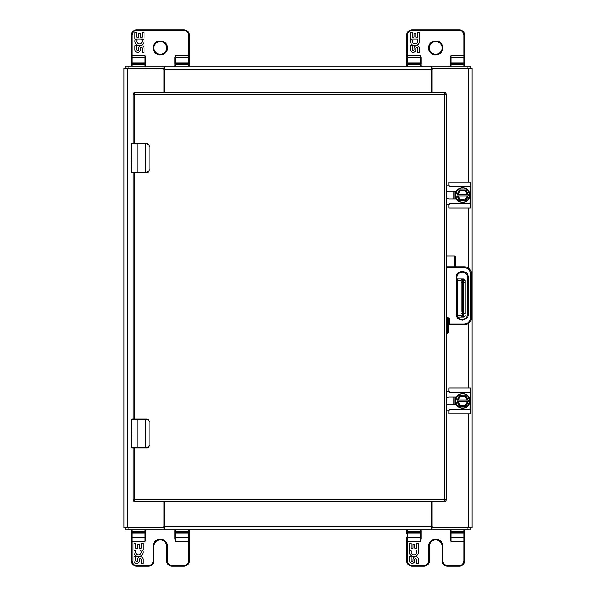 <?xml version="1.0" encoding="UTF-8"?>
<svg xmlns="http://www.w3.org/2000/svg" width="596" height="596" viewBox="0 0 596 596"><rect width="100%" height="100%" fill="white"/><g stroke="black" fill="none" stroke-linecap="round" stroke-linejoin="round"><path stroke-width="0.89" d="M432.1 92.671L432.1 69.956A1.743 1.743 0 0 1 433.843 68.22L468.575 68.22L468.575 182.123M432.1 501.549L432.1 526.044A1.743 1.743 0 0 0 433.843 527.78L471.965 527.78L471.965 68.22L468.575 68.22M127.425 527.78L127.425 68.22L124.035 68.22L124.035 527.78L162.157 527.78A1.743 1.743 0 0 0 163.9 526.044L163.9 501.549M127.425 68.22L162.157 68.22A1.743 1.743 0 0 1 163.9 69.956L163.9 92.671M163.952 68.22L163.952 66.044L128.177 66.044L128.177 68.22L164.682 68.54M432.048 68.22L467.823 68.22L467.823 66.044L432.048 66.044L432.048 68.22L431.318 68.54M128.177 66.044L125.86 66.044L125.86 68.22M467.823 66.044L470.14 66.044L470.14 68.22M164.682 66.938L164.682 69.434L431.318 69.434L431.318 66.938L432.048 66.044L164.682 66.044L164.682 66.938L163.952 66.044L164.682 66.044M431.318 69.434L431.318 92.671M431.318 66.938L431.318 66.044M164.682 92.671L164.682 69.434M432.048 527.78L432.048 529.956L467.823 529.956L467.823 527.78L431.318 527.46M163.952 527.78L128.177 527.78L128.177 529.956L163.952 529.956L163.952 527.78L164.682 527.46M467.823 529.956L470.14 529.956L470.14 527.78M128.177 529.956L125.86 529.956L125.86 527.78M431.318 529.062L431.318 526.566L164.682 526.566L164.682 529.062L163.952 529.956L431.318 529.956L431.318 529.062L432.048 529.956L431.318 529.956M164.682 526.566L164.682 501.549M164.682 529.062L164.682 529.956M431.318 501.549L431.318 526.566M448.736 324.783L464.254 324.783A7.249 7.249 0 0 0 471.503 317.534A7.249 7.249 0 0 1 464.254 324.783L464.254 323.911L449.608 323.911L449.608 324.783M446.128 266.792L454.39 266.792L455.262 265.92A0.872 0.872 0 0 1 454.39 266.792L455.262 265.92L456.134 266.792L464.254 266.792A7.249 7.249 0 0 1 471.503 274.041L471.503 317.534L470.631 317.534C470.222 321.378 468.098 323.501 464.254 323.911M448.736 318.398A0.872 0.872 0 0 0 448.736 318.376A0.872 0.872 0 0 1 448.736 318.398L449.608 318.398L447.872 317.534L448.736 318.398L448.736 332.248L447.872 333.119L448.736 332.248M457.02 314.137L457.02 277.438A5.208 5.208 0 0 1 462.228 272.23A5.208 5.208 0 0 1 467.443 277.438L467.443 314.137A5.208 5.208 0 0 1 462.228 319.344A5.208 5.208 0 0 1 457.02 314.137L456.149 314.137C455.806 317.005 457.832 319.031 462.228 320.216C466.631 319.031 468.657 317.005 468.307 314.137L467.443 314.137A5.208 5.208 0 0 1 462.228 319.344A5.208 5.208 0 0 1 457.02 314.137M455.515 266.539A0.872 0.872 0 0 0 456.134 266.792L464.254 266.792A7.249 7.249 0 0 1 471.503 274.041L470.631 274.041L470.631 317.534M455.262 265.972L455.262 265.92A0.872 0.872 0 0 0 455.262 265.928L455.262 256.787L455.262 265.92M456.134 266.792L454.39 267.664L464.254 267.664L464.254 266.792M446.128 317.534L447.872 317.534A0.872 0.872 0 0 1 447.894 317.534A0.872 0.872 0 0 0 447.872 317.534L447.872 333.119L446.128 333.119M446.128 267.664L454.39 267.664L454.39 255.915A0.872 0.872 0 0 1 455.262 256.787A0.872 0.872 0 0 0 454.39 255.915L446.128 255.915M132.55 172.557L145.439 172.557L145.439 143.994L137.05 143.994L137.05 172.117L146.534 172.117C148.411 171.655 149.291 170.829 149.156 169.659L149.156 146.46C149.291 145.282 148.411 144.463 146.534 143.994L145.439 143.994L145.439 143.561L131.686 143.561A0.432 0.432 0 0 0 131.247 143.994L131.247 154.722L131.537 150.17M131.537 161.404L131.247 172.117A0.432 0.432 0 0 0 131.686 172.557L131.761 172.557M131.537 158.506L131.247 150.766M131.247 161.404L131.247 160.436M146.534 172.117L146.467 172.557A2.898 2.898 0 0 0 147.041 172.497A2.898 2.898 0 0 1 146.467 172.557C147.86 172.833 148.829 171.871 149.373 169.659L149.171 170.702L146.467 172.557L145.439 172.557M131.247 172.117L137.05 172.117L137.05 172.557L131.686 172.557M131.329 156.539L131.247 160.361M131.247 150.46L131.247 148.173M131.247 161.255L131.247 160.846M145.439 143.561L146.467 143.561C147.964 143.412 148.933 144.374 149.373 146.46L149.171 145.409L146.467 143.561A2.898 2.898 0 0 1 147.041 143.614A2.898 2.898 0 0 0 146.467 143.561L146.534 143.994M149.156 169.659L149.156 146.46M147.339 172.423A2.898 2.898 0 0 0 148.419 171.804A2.898 2.898 0 0 1 147.339 172.423M132.55 448.013L145.439 448.013L145.439 419.45L137.05 419.45L137.05 447.574L146.534 447.574C148.411 447.112 149.291 446.285 149.156 445.115L149.156 421.916C149.291 420.739 148.411 419.919 146.534 419.45L145.439 419.45L145.439 419.018L131.686 419.018A0.432 0.432 0 0 0 131.247 419.45L131.247 430.178L131.537 425.626M131.537 436.861L131.247 447.574A0.432 0.432 0 0 0 131.686 448.013L131.761 448.013M131.537 433.962L131.247 426.222M131.247 436.861L131.247 435.892M146.534 447.574L146.467 448.013A2.898 2.898 0 0 0 147.041 447.954A2.898 2.898 0 0 1 146.467 448.013C147.86 448.289 148.829 447.328 149.373 445.115L149.171 446.158L146.467 448.013L145.439 448.013M131.247 447.574L137.05 447.574L137.05 448.013L131.686 448.013M131.329 431.996L131.247 436.712M131.247 425.917L131.247 423.629M145.439 419.018L146.467 419.018C147.964 418.861 148.933 419.83 149.373 421.916L149.171 420.865L146.467 419.018A2.898 2.898 0 0 1 147.041 419.07A2.898 2.898 0 0 0 146.467 419.018L146.534 419.45M149.156 445.115L149.156 421.916M147.339 447.879A2.898 2.898 0 0 0 148.419 447.253A2.898 2.898 0 0 1 147.339 447.879M134.726 448.013L134.726 501.549A1.743 1.743 0 0 1 132.99 499.806L444.392 499.806L444.392 501.549L134.726 501.549A1.743 1.743 0 0 1 132.99 499.806L132.99 448.013M132.99 143.561L132.99 94.406L134.726 94.406L134.726 143.561M132.99 419.018L132.99 172.557M134.726 92.671L444.392 92.671A1.743 1.743 0 0 1 446.128 94.406L446.128 499.806A1.743 1.743 0 0 1 444.392 501.549A1.743 1.743 0 0 0 446.128 499.806L444.392 499.806L444.392 94.406L134.726 94.406L134.726 92.671A1.743 1.743 0 0 0 132.99 94.406A1.743 1.743 0 0 1 134.726 92.671M442.798 47.918C443.193 57.045 428.256 57.045 428.651 47.918C428.256 38.8 443.193 38.8 442.798 47.918L442.664 46.562M419.286 42.577A4.559 4.559 0 0 1 413.333 45.423A4.559 4.559 0 0 1 410.771 39.351L412.439 40.074A2.734 2.734 0 0 0 415.233 43.88A2.734 2.734 0 0 0 417.193 39.589L417.982 39.031L410.398 39.031L410.398 32.348L412.216 32.348L412.216 37.205L414.041 37.205L414.041 33.264L415.799 33.264L415.799 37.205L417.684 37.205L417.684 32.348L419.51 32.348L419.51 39.031L418.981 39.031A4.559 4.559 0 0 1 419.286 42.577M415.799 48.269L415.799 50.265A2.734 2.734 0 0 1 410.398 49.669L410.398 45.721L412.216 45.721L412.216 49.669A0.909 0.909 0 0 0 413.132 50.586A0.909 0.909 0 0 0 414.041 49.669L414.041 48.455A2.734 2.734 0 0 1 416.775 45.721A2.734 2.734 0 0 1 419.51 48.455L419.51 52.403L417.684 52.403L417.684 48.455A0.909 0.909 0 0 0 415.799 48.269M450.218 66.044L450.218 66.581M450.218 57.536L450.218 62.826L450.218 57.536L450.948 55.458L463.993 55.458L463.993 35.164C463.703 32.363 462.153 30.813 459.352 30.523L412.097 30.523C409.296 30.813 407.746 32.363 407.455 35.164L407.455 55.458L420.5 55.458L421.23 57.536L421.23 63.779L421.23 57.536M421.23 66.581L421.23 66.044M429.373 48.067A6.347 6.347 0 0 1 435.654 41.571A6.347 6.347 0 0 1 442.076 47.918A6.347 6.347 0 0 1 435.795 54.273A6.347 6.347 0 0 1 429.373 48.067M463.993 66.044A0.723 0.723 0 0 0 464.716 65.322A0.723 0.723 0 0 1 463.993 66.044L463.993 64.301L464.716 64.301L464.716 66.044L464.716 55.458L463.993 55.458L463.993 57.909L450.948 57.909L450.948 62.148A0.723 0.678 180 0 0 450.218 62.826L450.218 64.301L450.948 64.301L450.948 66.044A0.723 0.723 0 0 1 450.218 65.322A0.723 0.723 0 0 0 450.948 66.044M420.5 55.458L420.5 57.909L407.455 57.909L407.455 63.779L420.5 63.779L420.5 64.301L407.455 64.301L407.455 66.044A0.723 0.723 0 0 1 406.733 65.322L406.733 63.779L407.455 63.779L407.455 64.301L406.733 64.301L406.733 65.322A0.723 0.723 0 0 0 407.455 66.044L420.5 66.044L420.5 64.301L421.23 64.301L421.23 63.779L420.5 63.779L420.5 57.909A0.723 0.678 0 0 1 421.23 58.594M450.218 63.779L464.716 63.779L464.716 35.164A5.364 5.364 0 0 0 459.352 29.8L412.097 29.8A5.364 5.364 0 0 0 406.733 35.164L406.733 63.779L406.733 55.458L407.455 55.458L407.455 57.909A0.723 0.678 0 0 0 406.733 58.594M420.5 66.044A0.723 0.723 0 0 0 421.23 65.322A0.723 0.723 0 0 1 420.5 66.044M432.1 90.443A4.492 4.492 0 0 1 431.318 88.67M431.318 86.912A4.492 4.492 0 0 1 432.1 85.131M432.1 89.921A4.202 4.202 0 0 1 432.1 85.66M167.349 47.918C167.744 57.045 152.807 57.045 153.202 47.918C152.807 38.8 167.744 38.8 167.349 47.918L167.215 46.562M143.837 42.577A4.559 4.559 0 0 1 137.892 45.423A4.559 4.559 0 0 1 135.322 39.351L136.991 40.074A2.734 2.734 0 0 0 139.784 43.88A2.734 2.734 0 0 0 141.744 39.589L142.533 39.031L134.949 39.031L134.949 32.348L136.767 32.348L136.767 37.205L138.592 37.205L138.592 33.264L140.351 33.264L140.351 37.205L142.235 37.205L142.235 32.348L144.061 32.348L144.061 39.031L143.532 39.031A4.559 4.559 0 0 1 143.837 42.577M140.351 48.269L140.351 50.265A2.734 2.734 0 0 1 134.949 49.669L134.949 45.721L136.767 45.721L136.767 49.669A0.909 0.909 0 0 0 137.683 50.586A0.909 0.909 0 0 0 138.592 49.669L138.592 48.455A2.734 2.734 0 0 1 141.326 45.721A2.734 2.734 0 0 1 144.061 48.455L144.061 52.403L142.235 52.403L142.235 48.455A0.909 0.909 0 0 0 140.351 48.269M174.77 66.044L174.77 66.581M174.77 57.536L174.77 63.779L174.77 57.536L175.5 55.458L188.545 55.458L188.545 35.164C188.254 32.363 186.704 30.813 183.903 30.523L136.648 30.523C133.847 30.813 132.297 32.363 132.007 35.164L132.007 55.458L145.052 55.458L145.782 57.536L145.782 63.779L145.782 57.536M145.782 66.581L145.782 66.044M153.924 48.067A6.347 6.347 0 0 1 160.205 41.571A6.347 6.347 0 0 1 166.627 47.918A6.347 6.347 0 0 1 160.346 54.273A6.347 6.347 0 0 1 153.924 48.067M174.77 62.826A0.723 0.678 180 0 1 175.5 62.148L175.5 63.779L174.77 63.779L174.77 64.301L175.5 64.301L175.5 66.044L188.545 66.044L188.545 64.301L175.5 64.301L175.5 63.779L189.267 63.779L189.267 35.164A5.364 5.364 0 0 0 183.903 29.8L136.648 29.8A5.364 5.364 0 0 0 131.284 35.164L131.284 63.779L132.007 63.779L132.007 64.301L131.284 64.301L131.284 65.322A0.723 0.723 0 0 0 132.007 66.044A0.723 0.723 0 0 1 131.284 65.322L131.284 55.458L132.007 55.458L132.007 62.148L145.052 62.148L145.052 57.909A0.723 0.678 0 0 1 145.782 58.594M145.052 66.044A0.723 0.723 0 0 0 145.782 65.322A0.723 0.723 0 0 1 145.052 66.044L145.052 64.301L145.782 64.301L145.782 63.779L145.052 63.779L145.052 62.148A0.723 0.678 180 0 1 145.782 62.826M174.77 58.594A0.723 0.678 0 0 1 175.5 57.909L175.5 62.148L188.545 62.148L188.545 64.301L189.267 64.301L189.267 55.458L188.545 55.458L188.545 57.909L175.5 57.909L175.5 55.458M174.77 65.322A0.723 0.723 0 0 0 175.5 66.044A0.723 0.723 0 0 1 174.77 65.322M189.267 65.322A0.723 0.723 0 0 1 188.545 66.044A0.723 0.723 0 0 0 189.267 65.322M164.682 88.67A4.492 4.492 0 0 1 163.9 90.443M163.9 85.131A4.492 4.492 0 0 1 164.682 86.912M163.9 85.66A4.202 4.202 0 0 1 163.9 89.921M163.9 79.298A9.231 9.231 0 0 1 164.682 79.678M164.682 88.804A4.522 4.522 0 0 1 163.9 90.495M163.9 85.086A4.522 4.522 0 0 1 164.682 86.77M164.682 90.361A5.103 5.103 0 0 1 163.9 91.382M163.9 84.2A5.103 5.103 0 0 1 164.682 85.213M164.682 82.911L163.9 82.3M163.9 80.467L164.682 80.78L163.9 80.669M164.682 81.19L164.332 80.467M431.318 79.678A9.231 9.231 0 0 1 432.1 79.298M432.1 90.495A4.522 4.522 0 0 1 431.318 88.804M431.318 86.77A4.522 4.522 0 0 1 432.1 85.086M431.318 80.78L432.1 80.311M432.1 91.382A5.103 5.103 0 0 1 431.318 90.361M431.318 85.213A5.103 5.103 0 0 1 432.1 84.2M432.1 82.3L431.318 82.911M432.1 80.669L431.318 81.19M416.962 549.966L416.164 550.525A2.734 2.734 0 0 1 414.205 554.816A2.734 2.734 0 0 1 411.419 551.009L409.75 550.287A4.559 4.559 0 0 0 412.313 556.359A4.559 4.559 0 0 0 417.96 549.966L418.489 549.966L418.489 543.291L416.664 543.291L416.664 548.149L414.779 548.149L414.779 544.2L413.021 544.2L413.021 548.149L411.195 548.149L411.195 543.291L409.37 543.291L409.37 549.966L416.962 549.966M411.195 556.657L409.37 556.657L409.37 560.612A2.734 2.734 0 0 0 414.771 561.201L414.771 559.204A1.05 1.05 0 0 1 416.664 559.391L416.664 563.347L418.489 563.347L418.489 559.391A2.734 2.734 0 0 0 415.755 556.657A2.734 2.734 0 0 0 413.021 559.391L413.021 560.605A0.909 0.909 0 0 1 412.104 561.521A0.909 0.909 0 0 1 411.195 560.612L411.195 556.657M406.733 541.555L407.455 541.555L407.455 537.741A0.723 0.678 180 0 1 406.733 537.063L406.733 560.836A5.364 5.364 0 0 0 412.097 566.2L424.009 566.2A5.364 5.364 0 0 0 429.373 560.836L429.373 546.249A6.347 6.347 0 0 1 435.721 539.902A6.347 6.347 0 0 1 442.076 546.249L442.076 560.836A5.364 5.364 0 0 0 447.44 566.2L459.352 566.2A5.364 5.364 0 0 0 464.716 560.836L464.716 532.221L450.948 532.221L450.948 531.699L450.218 531.699L450.218 530.678A0.723 0.723 0 0 1 450.948 529.956A0.723 0.723 0 0 0 450.218 530.678L450.218 539.022L450.948 541.555L463.993 541.555L463.993 560.836C463.695 563.637 462.153 565.179 459.352 565.477L447.44 565.477C444.638 565.179 443.096 563.637 442.798 560.836L442.798 546.249C443.186 537.13 428.263 537.13 428.651 546.249L428.651 560.836C428.353 563.637 426.81 565.179 424.009 565.477L412.097 565.477C409.296 565.179 407.746 563.637 407.455 560.836L407.455 541.555L420.5 541.555L421.23 539.022L421.23 530.678A0.723 0.723 0 0 0 420.5 529.956L407.455 529.956A0.723 0.723 0 0 0 406.733 530.678L406.733 531.699L421.23 531.699L421.23 530.678A0.723 0.723 0 0 0 420.5 529.956L420.5 532.221L407.455 532.221L407.455 533.852L420.5 533.852L420.5 537.741A0.723 0.678 0 0 0 421.23 537.063M406.733 537.063L406.733 560.836L407.455 560.836M406.733 532.221L407.455 532.221L407.455 529.956A0.723 0.723 0 0 0 406.733 530.678L406.733 533.174A0.723 0.678 180 0 0 407.455 533.852L407.455 537.741L420.5 537.741L420.5 541.555M406.733 530.678L406.733 529.956M450.948 529.956L450.948 531.699L464.716 531.699L464.716 529.956L464.716 532.221M463.993 529.956A0.723 0.723 0 0 1 464.716 530.678A0.723 0.723 0 0 0 463.993 529.956L463.993 533.852A0.723 0.678 0 0 0 464.716 533.174L464.716 541.555L463.993 541.555L463.993 537.741L450.948 537.741L450.948 533.852L463.993 533.852L463.993 537.741A0.723 0.678 180 0 0 464.716 537.063M431.318 507.33A4.492 4.492 0 0 1 432.1 505.557M432.1 510.869A4.492 4.492 0 0 1 431.318 509.088M432.1 510.34A4.202 4.202 0 0 1 432.1 506.078M141.513 549.966L140.716 550.525A2.734 2.734 0 0 1 138.756 554.816A2.734 2.734 0 0 1 135.97 551.009L134.301 550.287A4.559 4.559 0 0 0 136.864 556.359A4.559 4.559 0 0 0 142.511 549.966L143.04 549.966L143.04 543.291L141.215 543.291L141.215 548.149L139.33 548.149L139.33 544.2L137.572 544.2L137.572 548.149L135.746 548.149L135.746 543.291L133.921 543.291L133.921 549.966L141.513 549.966M135.746 556.657L133.921 556.657L133.921 560.612A2.734 2.734 0 0 0 139.322 561.201L139.322 559.204A1.05 1.05 0 0 1 141.215 559.391L141.215 563.347L143.04 563.347L143.04 559.391A2.734 2.734 0 0 0 140.306 556.657A2.734 2.734 0 0 0 137.572 559.391L137.572 560.605A0.909 0.909 0 0 1 136.655 561.521A0.909 0.909 0 0 1 135.746 560.612L135.746 556.657M131.284 541.555L132.007 541.555L132.007 537.741A0.723 0.678 180 0 1 131.284 537.063L131.284 560.836A5.364 5.364 0 0 0 136.648 566.2L148.56 566.2A5.364 5.364 0 0 0 153.924 560.836L153.924 546.249A6.347 6.347 0 0 1 160.279 539.902A6.347 6.347 0 0 1 166.627 546.249L166.627 560.836A5.364 5.364 0 0 0 171.991 566.2L183.903 566.2A5.364 5.364 0 0 0 189.267 560.836L189.267 530.678A0.723 0.723 0 0 0 188.545 529.956L175.5 529.956A0.723 0.723 0 0 0 174.77 530.678L174.77 539.022L175.5 541.555L188.545 541.555L188.545 560.836C188.254 563.637 186.704 565.179 183.903 565.477L171.991 565.477C169.189 565.179 167.647 563.637 167.349 560.836L167.349 546.249C167.737 537.13 152.814 537.13 153.202 546.249L153.202 560.836C152.904 563.637 151.362 565.179 148.56 565.477L136.648 565.477C133.847 565.179 132.305 563.637 132.007 560.836L132.007 541.555L145.052 541.555L145.782 539.022L145.782 530.678A0.723 0.723 0 0 0 145.052 529.956A0.723 0.723 0 0 1 145.782 530.678L145.782 531.699L145.052 531.699L145.052 532.221L132.007 532.221L132.007 533.852L145.052 533.852L145.052 537.741A0.723 0.678 0 0 0 145.782 537.063M189.267 532.221L174.77 532.221L174.77 539.022M174.77 533.174A0.723 0.678 0 0 0 175.5 533.852L175.5 529.956A0.723 0.723 0 0 0 174.77 530.678L174.77 531.699L189.267 531.699L189.267 530.678A0.723 0.723 0 0 0 188.545 529.956L188.545 541.555L189.267 541.555L189.267 533.174A0.723 0.678 0 0 1 188.545 533.852L175.5 533.852L175.5 537.741L188.545 537.741A0.723 0.678 180 0 0 189.267 537.063M131.284 537.063L131.284 531.699L145.052 531.699L145.052 529.956M131.284 530.678L131.284 531.699L131.284 530.678A0.723 0.723 0 0 1 132.007 529.956A0.723 0.723 0 0 0 131.284 530.678M132.007 529.956L132.007 532.221L131.284 532.221L131.284 560.836L132.007 560.836M163.9 505.557A4.492 4.492 0 0 1 164.682 507.33M164.682 509.088A4.492 4.492 0 0 1 163.9 510.869M163.9 506.078A4.202 4.202 0 0 1 163.9 510.34M164.682 516.322A9.231 9.231 0 0 1 163.9 516.702M164.682 509.23A4.522 4.522 0 0 1 163.9 510.914M163.9 505.505A4.522 4.522 0 0 1 164.682 507.196M163.9 515.331L164.757 515.398L163.9 515.689M164.682 510.787A5.103 5.103 0 0 1 163.9 511.8M163.9 504.618A5.103 5.103 0 0 1 164.682 505.639M164.682 503.329L163.9 502.726M163.9 513.7L164.682 513.089M164.287 515.533L164.682 514.81M432.1 516.702A9.231 9.231 0 0 1 431.318 516.322M432.1 510.914A4.522 4.522 0 0 1 431.318 509.23M431.318 507.196A4.522 4.522 0 0 1 432.1 505.505M432.1 515.689L431.243 515.398L432.1 515.331M432.1 511.8A5.103 5.103 0 0 1 431.318 510.787M431.318 505.639A5.103 5.103 0 0 1 432.1 504.618M432.1 502.726L431.318 503.329M431.318 513.089L432.1 513.7M431.318 514.81L431.668 515.533M462.377 317.02L457.415 317.02M462.377 278.98L457.415 278.98L457.415 280.716L461.036 280.716A1.743 1.743 0 0 1 462.779 278.98L465.096 280.716L465.096 313.399L463.353 313.399L463.353 317.02L463.777 316.968M465.096 313.801L465.096 286.326M457.02 278.98L457.415 278.98M465.096 309.667L465.096 311.485M465.096 282.199L465.096 284.515M461.036 309.667L461.036 280.716A1.743 1.743 0 0 1 462.779 278.98L462.779 282.601L465.096 282.601M461.036 311.485L461.036 286.326M461.036 282.199L461.036 284.515M461.036 315.277A1.743 1.743 0 0 0 462.779 317.02A1.743 1.743 0 0 1 461.036 315.277L457.147 315.277M465.096 315.277A1.743 1.743 0 0 1 463.353 317.02A1.743 1.743 0 0 0 465.096 315.277M463.353 278.98A1.743 1.743 0 0 1 465.096 280.716A1.743 1.743 0 0 0 463.353 278.98L463.353 313.399L461.036 313.399M470.043 203.839L470.333 186.257M454.957 192.314A8.158 8.158 0 0 0 454.934 192.389L454.934 197.753A8.158 8.158 0 0 0 455.448 198.922M455.448 191.212A8.158 8.158 0 0 0 455.225 191.666L455.225 191.212M455.225 191.666L454.934 192.389L454.934 191.212M454.934 198.922L454.934 197.753L455.225 198.922M448.952 185.974L448.952 182.123L470.333 182.123L470.333 208.019L448.952 208.019L448.952 204.167M456.38 198.922L449.339 198.922A3.859 3.859 0 0 1 446.128 197.209M446.128 192.933A3.859 3.859 0 0 1 449.339 191.212L456.38 191.212M446.128 204.167L449.324 204.167L449.324 203.258L470.333 203.258M470.333 186.876L449.324 186.876L449.324 185.974L446.128 185.974M462.63 202.416A7.353 7.353 0 0 1 456.268 191.39A7.353 7.353 0 0 1 469 191.39A7.353 7.353 0 0 1 462.63 202.416A7.353 7.353 0 0 1 456.268 191.39A7.353 7.353 0 0 1 469 191.39A7.353 7.353 0 0 1 462.63 202.416M465.647 200.576L467.86 196.054L467.316 196.054L465.118 199.854L460.023 199.854L458.495 196.054L457.236 196.054L456.819 195.197L459.471 189.893L465.796 189.893L468.635 195.205L465.901 200.42L459.471 200.532L457.333 196.054M457.966 194.08L460.038 190.69L458.287 194.08L457.594 194.08L459.62 189.848L465.796 189.893L468.158 194.08L467.011 194.08L465.014 190.459L467.338 194.08M465.118 199.854L460.209 199.571M467.316 196.054L464.954 199.571M460.038 190.69L465.014 190.459M466.981 196.054L458.495 196.054M458.287 194.08L467.011 194.08M457.341 196.054L459.628 200.286L465.901 200.42M470.043 409.705L470.333 392.116M455.098 397.808A8.158 8.158 0 0 0 454.934 398.247L454.934 403.611A8.158 8.158 0 0 0 455.448 404.788M455.448 397.078A8.158 8.158 0 0 0 455.225 397.532L455.225 397.078M454.934 398.247L454.934 397.078L454.934 398.247L455.225 397.532M454.934 404.788L454.934 403.611L455.225 404.788M448.952 391.833L448.952 387.981L470.333 387.981L470.333 413.877L448.952 413.877L448.952 410.026M456.38 404.788L449.339 404.788A3.859 3.859 0 0 1 446.128 403.067M446.128 398.791A3.859 3.859 0 0 1 449.339 397.078L456.38 397.078M446.128 410.026L449.324 410.026L449.324 409.124L470.333 409.124M470.333 392.742L449.324 392.742L449.324 391.833L446.128 391.833M462.63 408.282A7.353 7.353 0 0 1 456.268 397.256A7.353 7.353 0 0 1 469 397.256A7.353 7.353 0 0 1 462.63 408.282A7.353 7.353 0 0 1 456.268 397.256A7.353 7.353 0 0 1 469 397.256A7.353 7.353 0 0 1 462.63 408.282M465.647 406.442L467.86 401.92L467.316 401.92L465.118 405.72L460.023 405.72L458.495 401.92L457.236 401.92L456.819 401.063L459.471 395.751L465.796 395.751L468.635 401.071L465.901 406.286L459.471 406.397L457.333 401.92M457.966 399.946L460.038 396.556L458.287 399.946L457.594 399.946L459.62 395.714L465.796 395.751L468.158 399.946L467.011 399.946L465.014 396.325L467.338 399.946M465.118 405.72L460.209 405.429M467.316 401.92L464.954 405.429M460.038 396.556L465.014 396.325M466.981 401.92L458.495 401.92M458.287 399.946L467.011 399.946M457.341 401.92L459.628 406.152L465.901 406.286M468.575 208.019L468.575 268.222M468.575 323.352L468.575 387.981M468.575 413.877L468.575 527.78M449.608 318.398L449.608 323.911L448.736 323.911M457.02 277.438A5.208 5.208 0 0 1 462.228 272.23A5.208 5.208 0 0 1 467.443 277.438L468.307 277.438C468.642 269.601 455.813 269.601 456.149 277.438L457.02 277.438M456.134 267.664L464.254 267.664C468.098 268.066 470.222 270.197 470.631 274.041M468.307 314.137L468.307 277.438C468.642 269.601 455.813 269.601 456.149 277.438L456.149 314.137M137.05 143.561L137.05 143.994L131.247 143.994M137.05 419.018L137.05 419.45L131.247 419.45M134.726 172.557L134.726 419.018M446.128 94.406A1.743 1.743 0 0 0 444.392 92.671L444.392 94.406L446.128 94.406M407.455 35.164L406.733 35.164M412.097 30.523L412.097 29.8M459.352 30.523L459.352 29.8M463.993 35.164L464.716 35.164M450.218 58.594A0.723 0.678 0 0 1 450.948 57.909L450.948 55.458M464.716 62.826A0.723 0.678 180 0 0 463.993 62.148L450.948 62.148L450.948 64.301L463.993 64.301L463.993 57.909A0.723 0.678 0 0 1 464.716 58.594M421.23 62.826A0.723 0.678 180 0 0 420.5 62.148L407.455 62.148A0.723 0.678 180 0 0 406.733 62.826M441.643 51.792L439.714 53.767M437.129 54.854L434.566 54.899M429.805 44.052L431.735 42.078M440.727 42.919L442.247 45.184M145.052 55.458L145.052 57.909L132.007 57.909A0.723 0.678 0 0 0 131.284 58.594M132.007 35.164L131.284 35.164M136.648 30.523L136.648 29.8M183.903 30.523L183.903 29.8M188.545 35.164L189.267 35.164M132.007 66.044L132.007 64.301L145.052 64.301L145.052 63.779L132.007 63.779L132.007 62.148A0.723 0.678 180 0 0 131.284 62.826M189.267 62.826A0.723 0.678 180 0 0 188.545 62.148L188.545 57.909A0.723 0.678 0 0 1 189.267 58.594M166.195 51.792L164.265 53.767M161.68 54.854L159.117 54.899M154.357 44.052L156.286 42.078M165.278 42.919L166.798 45.184M412.097 566.2L412.097 565.477M424.009 566.2L424.009 565.477M429.373 560.836L428.651 560.836M429.373 546.249L428.651 546.249M442.076 546.249L442.798 546.249M442.076 560.836L442.798 560.836M447.44 566.2L447.44 565.477M459.352 566.2L459.352 565.477M464.716 560.836L463.993 560.836M450.948 541.555L450.948 537.741A0.723 0.678 0 0 1 450.218 537.063M450.218 533.174A0.723 0.678 0 0 0 450.948 533.852L450.948 532.221L450.218 532.221M421.23 532.221L420.5 532.221L420.5 533.852A0.723 0.678 0 0 0 421.23 533.174M131.284 533.174A0.723 0.678 180 0 0 132.007 533.852L132.007 537.741L145.052 537.741L145.052 541.555M136.648 566.2L136.648 565.477M148.56 566.2L148.56 565.477M153.924 560.836L153.202 560.836M153.924 546.249L153.202 546.249M166.627 546.249L167.349 546.249M166.627 560.836L167.349 560.836M171.991 566.2L171.991 565.477M183.903 566.2L183.903 565.477M189.267 560.836L188.545 560.836M175.5 541.555L175.5 537.741A0.723 0.678 0 0 1 174.77 537.063M145.782 532.221L145.052 532.221L145.052 533.852A0.723 0.678 0 0 0 145.782 533.174M457.415 316.118L457.415 280.716L457.02 280.716M462.779 317.02L462.779 282.601L461.036 282.601M453.191 198.922L453.191 191.212M462.63 202.126C459.293 202.528 456.946 200.174 455.575 195.071C456.946 189.96 459.293 187.606 462.63 188.008C465.968 187.606 468.322 189.96 469.693 195.071C468.322 200.174 465.968 202.528 462.63 202.126M460.023 199.854L458.175 196.054M459.851 190.407L465.178 190.161M453.191 404.788L453.191 397.078M462.63 407.992C459.293 408.394 456.946 406.04 455.575 400.929C456.946 395.826 459.293 393.472 462.63 393.874C465.968 393.472 468.322 395.826 469.693 400.929C468.322 406.04 465.968 408.394 462.63 407.992M460.023 405.72L458.175 401.92M459.851 396.273L465.178 396.027M163.9 78.776L164.682 79.134M431.318 79.134L432.1 78.776M164.682 516.866L163.9 517.224M432.1 517.224L431.318 516.866"/></g></svg>
